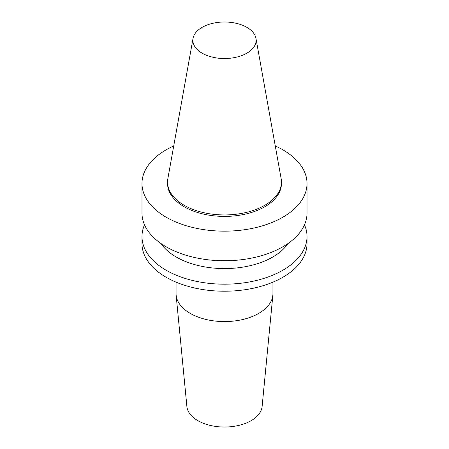 <?xml version="1.0" encoding="UTF-8"?>
<svg xmlns="http://www.w3.org/2000/svg" width="449" height="449" viewBox="0 0 449 449"><rect width="100%" height="100%" fill="white"/><g stroke="black" fill="none" stroke-linecap="round" stroke-linejoin="round"><path stroke-width="0.67" d="M176.064 282.146L176.064 293.612A48.436 27.967 0 0 0 176.137 295.167L186.885 406.491A37.671 21.748 0 0 0 197.863 420.657A37.671 21.748 0 0 0 237.942 425.596A37.671 21.748 0 0 0 262.115 406.491L272.863 295.167A48.436 27.967 0 0 0 272.936 293.612L272.936 282.146M176.137 295.167A48.436 27.967 0 0 0 190.253 313.385A48.436 27.967 0 0 0 241.781 319.733A48.436 27.967 0 0 0 272.863 295.167M193.036 38.378L167.847 178.663A56.956 32.884 0 0 0 167.544 182.053L167.544 183.518A56.956 32.884 0 0 0 184.225 206.77A56.956 32.884 0 0 0 246.299 213.898A56.956 32.884 0 0 0 281.456 183.518L281.456 182.053A56.956 32.884 0 0 0 281.153 178.663L255.964 38.378A31.632 18.263 0 0 0 246.866 27.35A31.632 18.263 0 0 0 213.92 23.051A31.632 18.263 0 0 0 193.036 38.378A31.632 18.263 0 0 0 202.134 53.178A31.632 18.263 0 0 0 238.099 56.754A31.632 18.263 0 0 0 255.964 38.378M167.544 182.053A56.956 32.884 0 0 0 184.225 205.305A56.956 32.884 0 0 0 246.299 212.433A56.956 32.884 0 0 0 281.456 182.053M173.718 145.964A82.521 47.645 0 0 0 141.979 183.518L141.979 213.107A82.521 47.645 0 0 0 166.147 246.793A82.521 47.645 0 0 0 256.082 257.12A82.521 47.645 0 0 0 307.021 213.107L307.021 183.518A82.521 47.645 0 0 0 282.853 149.826A82.521 47.645 0 0 0 275.282 145.964M141.979 183.518A82.521 47.645 0 0 0 166.147 217.204A82.521 47.645 0 0 0 256.082 227.531A82.521 47.645 0 0 0 307.021 183.518M161 243.532A68.169 39.355 0 0 0 176.294 257.047A68.169 39.355 0 0 0 288 243.532M144.516 224.82A82.521 47.645 0 0 0 141.979 236.539A82.521 47.645 0 0 0 166.147 270.231A82.521 47.645 0 0 0 256.082 280.558A82.521 47.645 0 0 0 307.021 236.539A82.521 47.645 0 0 0 304.484 224.82M141.979 236.539L141.979 243.571A82.521 47.645 0 0 0 166.147 277.257A82.521 47.645 0 0 0 256.082 287.59A82.521 47.645 0 0 0 307.021 243.571L307.021 236.539"/></g></svg>
